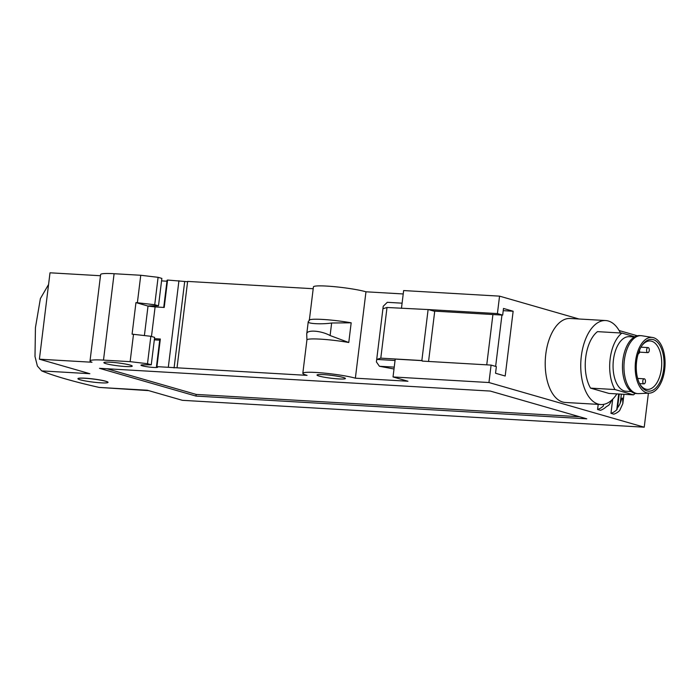 <?xml version="1.0" encoding="UTF-8"?>
<svg xmlns="http://www.w3.org/2000/svg" width="700" height="700" viewBox="0 0 700 700"><rect width="100%" height="100%" fill="white"/><g stroke="black" fill="none" stroke-linecap="round" stroke-linejoin="round"><path stroke-width="1.05" d="M434.735 311.15L428.558 361.454M394.231 367.132L379.444 366.275L376.399 361.918L382.926 308.752L387.012 307.484L428.566 309.584L433.825 311.098L502.679 315.105L503.492 308.455L513.144 311.238L505.19 376.023L495.539 373.249L496.352 366.608L491.094 365.094L488.95 382.533L644.227 427.201L182.394 400.321L147.306 390.233L99.155 387.424L148.671 390.626M428.076 309.873L421.855 360.544L422.24 361.086L491.094 365.094M503.221 310.66L513.144 311.238M501.944 315.061L495.635 366.398M603.575 404.373L603.383 405.956A16.826 14.131 106 0 1 597.581 409.491L600.434 410.314A16.826 14.131 106 0 0 606.235 406.779L608.764 405.213A16.826 14.131 106 0 0 611.485 400.558M598.211 404.381L597.581 409.491M612.692 399.192L610.96 413.341L613.812 414.164A16.826 14.131 -74 0 0 619.614 410.629L622.825 403.646L622.702 398.248M99.155 387.424A252.359 25.506 7 0 1 41.694 370.895L89.845 373.704L39.401 359.188L91.998 362.25A28.604 2.887 7 0 1 90.02 360.902A28.604 2.887 7 0 1 103.495 360.106L130.139 361.655L147.49 363.711L151.261 364.796L142.765 364.866A8.409 0.849 7 0 0 140.971 365.164A8.409 0.849 7 0 0 149.214 367.036A8.409 0.849 7 0 0 157.666 367.22A8.409 0.849 7 0 0 156.468 366.616L307.055 375.366A28.604 2.887 7 0 1 302.82 373.293A28.604 2.887 7 0 1 323.627 373.047A28.604 2.887 7 0 1 355.364 378.184L407.942 381.238L393.033 376.95L488.95 382.533M48.58 284.445L40.39 298.567L35.438 327.644L35 356.501L37.389 366.047L41.694 370.895M77.962 378.674A15.138 1.531 7 0 1 77.962 378.63A15.138 1.531 7 0 1 93.179 378.954A15.138 1.531 7 0 1 108.019 382.322A15.138 1.531 7 0 1 108.01 382.366M338.669 378.919A14.297 1.444 7 0 1 324.214 377.195A14.297 1.444 7 0 1 317.012 375.034A14.297 1.444 7 0 1 331.38 375.34A14.297 1.444 7 0 1 345.406 378.516A14.297 1.444 7 0 1 338.669 378.919M125.51 366.52A14.297 1.444 7 0 1 111.064 364.787A14.297 1.444 7 0 1 103.862 362.626A14.297 1.444 7 0 1 118.23 362.941A14.297 1.444 7 0 1 132.248 366.118A14.297 1.444 7 0 1 125.51 366.52M490.271 391.064L99.487 368.322L195.991 396.078L586.766 418.819L490.271 391.064M39.401 359.188L50.006 272.799L100.476 275.739M90.02 360.902L100.634 274.514A28.604 2.887 7 0 1 114.1 273.717L140.752 275.266L158.095 277.322L161.866 278.408L158.498 305.812L154.726 304.727L158.095 277.322M166.968 281.12A8.409 0.849 7 0 1 161.569 280.84M167.571 280.07L167.072 280.227L163.73 307.431M151.471 336.473L155.102 306.924L164.211 307.457L167.571 280.044L187.6 281.715M177.03 367.806L187.635 281.418L313.206 288.724M309.374 319.944L313.425 286.904A28.604 2.887 7 0 1 334.233 286.659A28.604 2.887 7 0 1 365.969 291.795L403.217 293.956M401.459 308.324L403.637 290.561L499.555 296.144L579.005 318.999M619.124 330.54L637.35 335.781M155.102 306.924L148.242 306.127L135.957 302.592L132.09 334.162L150.85 336.297L154.63 337.382L151.261 364.796M150.85 336.297L147.49 363.711M133.508 334.241L130.139 361.655M309.076 320.049L310.021 319.725A28.604 2.887 -173 0 1 351.181 322.805L331.642 323.006L330.111 335.545L348.766 342.501A28.604 2.887 7 0 0 306.915 339.946L302.82 373.293M330.111 335.545C320.696 330.382 306.075 329.516 306.723 334.189L308.236 321.773L309.348 320.373M308.262 321.65C306.784 323.68 321.361 324.537 331.642 323.006M306.924 340.069L306.723 334.189M379.444 366.275L394.004 368.996M382.926 308.752L383.233 306.259L387.301 302.312L402.089 303.179M395.054 360.491L376.705 359.424L380.791 358.155L421.855 360.544M393.033 376.95L395.22 359.091L422.293 360.666M428.566 309.584L497.411 313.591L502.679 315.105M499.555 296.144L497.411 313.591M648.401 393.19L644.227 427.201M616.884 393.899A42.061 22.418 -86.7 0 1 600.801 404.53L565.276 402.465A42.061 22.418 -86.7 0 1 545.79 354.165A42.061 22.418 -86.7 0 1 570.168 318.483L605.692 320.547A42.061 22.418 -86.7 0 1 620.428 332.973M635.145 393.382A33.653 17.938 -86.7 0 1 633.465 394.861L609.026 393.444L590.538 388.124A33.653 17.938 -86.7 0 1 597.476 331.642L621.915 333.06A33.653 17.938 -86.7 0 0 614.976 389.55L633.465 394.861M135.957 302.592L154.726 304.727M140.752 275.266L137.384 302.68M154.464 338.678L160.335 339.019L156.966 366.433M178.938 280.709L168.332 367.098M184.686 281.549L174.081 367.938M365.969 291.795L355.364 378.184M642.145 345.301A24.272 12.941 -86.7 0 1 650.134 340.961A24.272 12.941 -86.7 0 1 661.64 365.934A24.272 12.941 -86.7 0 1 647.308 389.41A24.272 12.941 -86.7 0 1 639.879 384.178M636.615 361.375A25.953 13.834 -86.7 0 1 642.609 344.645A25.953 13.834 -86.7 0 1 661.273 348.18A25.953 13.834 -86.7 0 1 659.207 383.53A25.953 13.834 -86.7 0 1 640.273 384.877A25.953 13.834 -86.7 0 1 636.615 361.375M635.582 361.078A27.921 14.884 -86.7 0 1 652.584 337.488A27.921 14.884 -86.7 0 1 665 366.135A27.921 14.884 -86.7 0 1 649.346 393.146A27.921 14.884 -86.7 0 1 635.582 361.078M649.346 393.146L638.654 393.627A29.024 15.47 -86.7 0 1 637.796 393.619A29.024 15.47 -86.7 0 1 624.356 360.299A29.024 15.47 -86.7 0 1 641.174 335.676A29.024 15.47 -86.7 0 1 642.023 335.773L652.584 337.488M637.796 393.619L636.309 393.531A29.024 15.47 -86.7 0 1 622.86 360.211A29.024 15.47 -86.7 0 1 639.678 335.589L641.174 335.676M631.225 391.554L626.106 391.256A27.335 14.578 -86.7 0 1 613.436 359.861A27.335 14.578 -86.7 0 1 629.282 336.674L634.401 336.971M634.769 336.761L621.915 333.06M614.976 389.55L590.538 388.124M600.801 404.53A42.061 22.418 -86.7 0 1 581.315 356.23A42.061 22.418 -86.7 0 1 605.692 320.547M387.012 307.484L380.791 358.155M148.242 306.127A8.409 0.849 7 0 1 150.01 305.891L158.498 305.812M160.326 339.054L159.836 339.203L156.468 366.616M159.722 340.095A8.409 0.849 7 0 1 154.324 339.815M579.477 416.727L196.192 394.424L195.991 396.078M196.192 394.424L106.986 368.76M100.879 382.83A15.138 1.531 7 0 1 85.584 381.001A15.138 1.531 7 0 1 77.954 378.717A15.138 1.531 7 0 1 93.17 379.041A15.138 1.531 7 0 1 108.01 382.401A15.138 1.531 7 0 1 100.879 382.83M649.267 350.49A2.52 1.348 -86.7 0 1 647.806 352.625A2.52 1.348 -86.7 0 1 646.608 350.026A2.52 1.348 -86.7 0 1 648.104 347.585A2.52 1.348 -86.7 0 1 649.267 350.49M639.52 350.158A2.52 1.348 -86.7 0 1 639.59 351.706A2.52 1.348 -86.7 0 1 638.181 353.841M645.435 381.71A2.52 1.348 -86.7 0 1 643.974 383.854A2.52 1.348 -86.7 0 1 642.775 381.255A2.52 1.348 -86.7 0 1 644.271 378.814A2.52 1.348 -86.7 0 1 645.435 381.71M619.22 394.039L617.54 407.741A16.826 14.131 -74 0 0 620.253 403.086L622.038 398.064M617.54 407.741L617.024 408.642M610.96 413.341A16.826 14.131 -74 0 0 616.761 409.806L617.251 408.984M486.745 364.84L492.923 314.536M114.1 273.717L103.495 360.106M351.181 322.805L348.766 342.501M148.024 306.066L144.401 335.536M621.355 394.161L620.253 403.086M618.704 394.004L616.761 409.806M623.971 394.31L622.825 403.646M639.52 352.144L647.806 352.625M640.981 347.174L648.104 347.585M639.581 383.591L643.974 383.854M637.665 378.429L644.271 378.814M618.826 394.012L617.041 408.555"/></g></svg>
